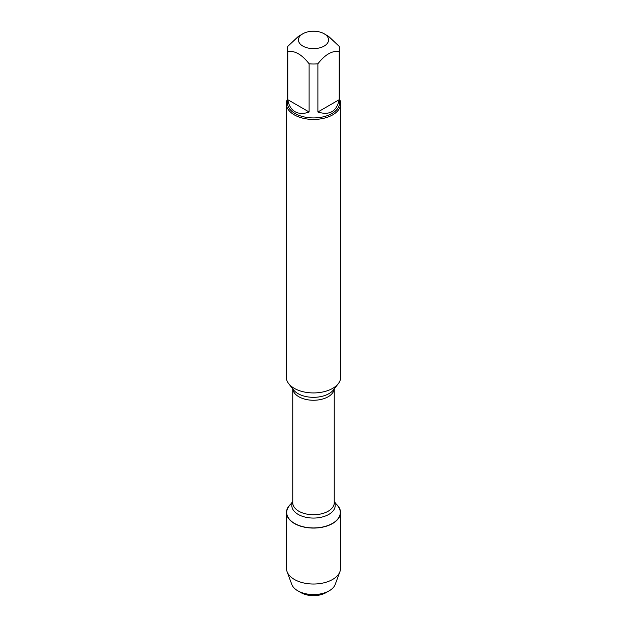<?xml version="1.0" encoding="UTF-8"?>
<svg xmlns="http://www.w3.org/2000/svg" width="627" height="627" viewBox="0 0 627 627"><rect width="100%" height="100%" fill="white"/><g stroke="black" fill="none" stroke-linecap="round" stroke-linejoin="round"><path stroke-width="0.94" d="M286.312 103.745L286.312 377.235A27.188 15.699 0 0 0 288.679 383.638A27.188 15.699 0 0 0 294.275 388.332A27.188 15.699 0 0 0 338.321 383.638A27.188 15.699 0 0 0 340.688 377.235L340.688 103.745A27.188 15.699 180 0 1 323.908 118.244A27.188 15.699 180 0 1 294.275 114.843A27.188 15.699 180 0 1 286.312 103.745A27.188 15.699 180 0 1 287.401 99.348M334.246 501.592L337.757 505.911A26.789 15.471 180 0 1 313.5 527.95A26.789 15.471 180 0 1 289.243 505.911L292.754 501.592M339.599 99.348A27.188 15.699 180 0 1 340.688 103.745M302.849 46.077A15.064 8.7 0 0 0 324.151 46.077A15.064 8.7 0 0 0 324.151 33.772A15.064 8.7 0 0 0 316.032 31.35A15.064 8.7 0 0 0 302.849 33.772A15.064 8.7 0 0 0 302.849 46.077M317.889 111.99C329.488 115.658 336.605 111.551 339.231 99.669L317.889 111.99L317.889 63.789C324.998 54.612 332.114 50.505 339.231 51.469A26.099 15.072 0 0 0 339.599 48.937A26.099 15.072 0 0 0 339.231 46.398L328.556 36.319L324.151 33.772M339.231 99.669L339.231 51.469M302.849 33.772L298.444 36.319L287.769 46.398A26.099 15.072 0 0 0 287.401 48.937A26.099 15.072 0 0 0 287.769 51.469C294.886 50.505 301.995 54.612 309.111 63.789A26.099 15.072 0 0 0 317.889 63.789M287.769 99.669C288.749 105.383 291.171 109.404 295.043 111.716C298.985 113.91 303.672 114.004 309.111 111.99L287.769 99.669L287.769 51.469M309.111 111.99L309.111 63.789M339.599 48.937L339.599 102.859A26.099 15.072 180 0 1 323.485 116.779A26.099 15.072 180 0 1 295.043 113.511A26.099 15.072 180 0 1 287.401 102.859L287.401 48.937M336.276 504.092A27.016 15.597 180 0 1 340.516 512.478A27.016 15.597 180 0 1 323.838 526.892A27.016 15.597 180 0 1 294.4 523.506A27.016 15.597 180 0 1 286.484 512.478A27.016 15.597 180 0 1 290.724 504.092M340.516 512.478L340.516 568.43A27.016 15.597 180 0 1 339.92 571.683A27.016 15.597 180 0 1 321.165 583.384A27.016 15.597 180 0 1 294.4 579.458A27.016 15.597 180 0 1 287.08 571.683A27.016 15.597 180 0 1 286.484 568.43L286.484 512.478M287.08 571.683L291.79 584.419A22.204 12.822 0 0 0 297.801 590.806A22.204 12.822 0 0 0 329.199 590.806A22.204 12.822 0 0 0 335.21 584.419L339.92 571.683M297.801 590.806L301.015 592.664L297.801 590.806M329.199 590.806L325.985 592.664A17.658 10.197 180 0 1 301.015 592.664M288.679 383.638L293.483 389.837A21.929 12.658 0 0 0 297.997 393.623A21.929 12.658 0 0 0 333.517 389.837L338.321 383.638M334.215 388.944A20.746 11.976 180 0 1 313.5 400.253A20.746 11.976 180 0 1 292.785 388.944M292.754 388.897L292.754 502.76A20.746 11.976 0 0 0 313.5 514.736A20.746 11.976 0 0 0 334.246 502.76L334.246 388.897M334.246 501.89A21.694 12.524 180 0 1 313.5 518.067A21.694 12.524 180 0 1 292.754 501.89"/></g></svg>
